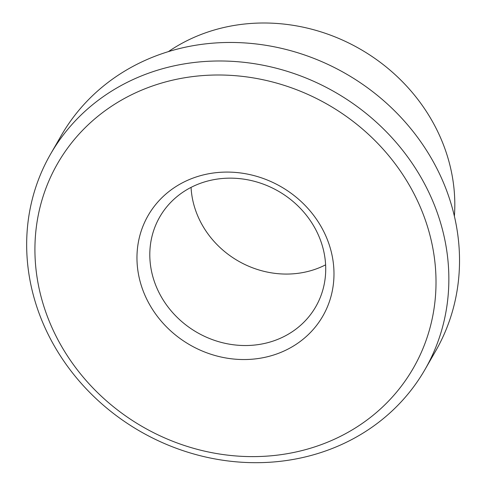 <?xml version="1.0" encoding="UTF-8"?>
<svg xmlns="http://www.w3.org/2000/svg" width="487" height="487" viewBox="0 0 487 487"><rect width="100%" height="100%" fill="white"/><g stroke="black" fill="none" stroke-linecap="round" stroke-linejoin="round"><path stroke-width="0.73" d="M197.326 184.5A89.992 81.493 29.9 0 1 300.047 208.04A89.992 81.493 29.9 0 1 315.759 306.737A89.992 81.493 29.9 0 1 197.107 332.475A89.992 81.493 29.9 0 1 159.766 216.946A89.992 81.493 29.9 0 1 197.326 184.5M190.192 179.192A100.791 91.276 29.9 0 1 333.881 278.114A100.791 91.276 29.9 0 1 182.357 340.139A100.791 91.276 29.9 0 1 190.192 179.192M325.608 264.837A89.992 81.493 29.9 0 1 191.056 187.385M143.288 89.468A205.185 185.809 29.9 0 1 435.804 290.861A205.185 185.809 29.9 0 1 127.338 417.116A205.185 185.809 29.9 0 1 143.288 89.468M168.411 51.61A179.989 162.993 29.9 0 1 198.032 35.691A179.989 162.993 29.9 0 1 375.483 58.86A179.989 162.993 29.9 0 1 454.389 216.228M50.575 154.093L61.24 135.569A215.985 195.591 29.9 0 1 151.384 57.691A215.985 195.591 29.9 0 1 397.903 114.183A215.985 195.591 29.9 0 1 435.615 351.066L424.95 369.59A215.985 195.591 29.9 0 1 140.189 431.354A215.985 195.591 29.9 0 1 50.575 154.093A215.985 195.591 29.9 0 1 140.719 76.216A215.985 195.591 29.9 0 1 387.238 132.714A215.985 195.591 29.9 0 1 424.95 369.59"/></g></svg>

